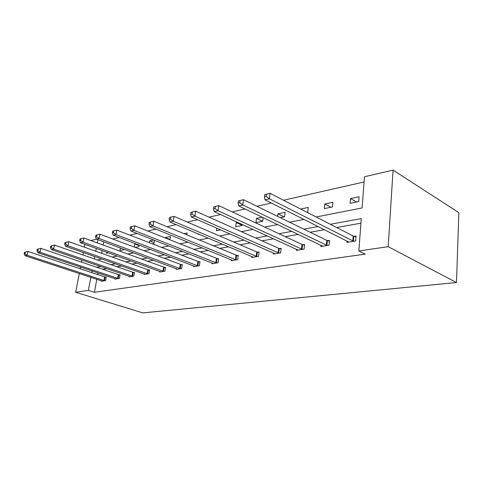 <?xml version="1.0" encoding="UTF-8"?>
<svg xmlns="http://www.w3.org/2000/svg" width="483" height="483" viewBox="0 0 483 483"><rect width="100%" height="100%" fill="white"/><g stroke="black" fill="none" stroke-linecap="round" stroke-linejoin="round"><path stroke-width="0.72" d="M316.148 216.988L362.093 207.962L364.46 176.76L393.065 170.101L458.85 212.677L456.489 282.531L142.775 312.899L75.674 292.257L88.377 290.404L94.408 292.293L365.184 254.118L358.827 250.967L361.284 218.588L330.348 224.281M90.744 240.528L96.6 239.163M364.067 181.964L283.533 200.234M271.337 202.999L256.956 206.265M245.038 208.97L232.172 211.886M220.52 214.53L209.006 217.145M197.607 219.729L187.301 222.071M176.156 224.595L166.931 226.69M156.021 229.165L147.768 231.037M137.087 233.464L129.71 235.136M119.259 237.509L112.666 239M320.996 245.267L320.881 246.505L329.05 245.207L329.484 240.359L327.643 240.661M273.529 253.001L273.414 254.022L280.635 252.875L281.136 248.298L279.512 248.57M231.387 259.836L231.272 260.693L237.702 259.673L238.258 255.344L236.809 255.585M193.713 265.922L193.611 266.658L199.37 265.747L199.962 261.635L198.664 261.846M159.843 271.386L159.746 272.02L164.938 271.198L165.554 267.286L164.383 267.479M129.227 276.312L129.13 276.868L133.839 276.119L134.473 272.394L133.411 272.569M101.412 280.78L101.321 281.269L105.608 280.593L106.254 277.031L105.294 277.188M360.934 223.176L336.639 227.517M324.498 229.685L310.14 232.251M298.21 234.382L285.308 236.682M273.595 238.777L261.991 240.848M250.49 242.901L240.063 244.766M228.761 246.783L219.397 248.455M208.294 250.442L199.884 251.939M188.98 253.889L181.433 255.235M170.722 257.149L163.96 258.357M153.437 260.234L147.393 261.315M137.051 263.163L131.66 264.129M121.493 265.94L116.693 266.797M106.707 268.584L102.45 269.345M98.007 272.901L97.675 274.706M96.823 279.277L94.408 292.293M114.996 278.6L114.9 279.12L119.392 278.407L120.032 274.767L119.023 274.93M144.157 273.909L144.061 274.501L149.006 273.722L149.627 269.906L148.516 270.088M176.343 268.729L176.241 269.405L181.705 268.542L182.308 264.533L181.077 264.738M212.037 262.963L211.928 263.754L218.014 262.794L218.582 258.574L217.211 258.803M251.848 256.521L251.734 257.451L258.544 256.376L259.075 251.927L257.542 252.174M296.538 249.258L296.423 250.375L304.097 249.162L304.562 244.452L302.835 244.736M347.048 241.005L346.939 242.375L355.651 240.999L356.037 235.994L354.075 236.32M358.827 250.967L388.193 246.68L456.489 282.531M388.193 246.68L393.065 170.101M97.216 260.005L101.961 259.069M112.002 257.101L117.339 256.05M127.566 254.04L133.556 252.863M143.976 250.816L150.678 249.5M161.304 247.411L168.79 245.944M179.622 243.812L187.978 242.17M199.02 240.003L208.342 238.173M219.596 235.958L229.986 233.917M241.464 231.665L253.044 229.389M264.744 227.088L277.653 224.553M289.589 222.21L303.976 219.385M97.94 239.659L97.318 242.937M96.28 248.455L95.749 251.287M94.759 256.539L94.3 258.985M84.948 244.362L84.392 247.224M83.366 252.531L82.883 255.006M81.905 260.071L81.494 262.203M80.552 267.045L80.202 268.88M79.303 273.523L75.674 292.257M92.054 270.903L91.71 272.714M90.846 277.314L88.377 290.404M318.188 226.521L303.825 229.165M291.889 231.357L278.987 233.736M267.268 235.891L255.676 238.022M244.175 240.136L233.76 242.055M222.47 244.132L213.118 245.853M202.033 247.894L193.635 249.433M182.755 251.438L175.226 252.826M164.54 254.789L157.796 256.032M147.303 257.964L141.271 259.069M130.965 260.965L125.586 261.955M115.461 263.821L110.679 264.702M100.73 266.531L96.485 267.31M103.779 241.826L103.175 245.086M102.154 250.574L101.629 253.388M100.663 258.616L100.524 259.353M358.712 201.58L350.115 203.343L350.501 198.555L359.086 196.75L358.712 201.58M332.449 206.966L324.383 208.614L324.811 203.965L332.872 202.268L332.449 206.966M300.686 209.048L308.245 207.455L307.792 212.013L306.844 212.212M277.64 216.372L277.93 213.836L285.067 212.333L284.584 216.77L280.267 217.652M263.138 217.622L262.71 221.25L255.96 222.633L256.479 218.352L262.172 217.157M242.188 224.432L242.055 225.483L235.68 226.793L236.217 222.621L237.594 222.331M220.713 229.854L216.487 230.723L216.837 228.157M199.117 234.279L198.296 234.448L198.368 233.965M204.243 229.353L204.563 229.491M183.751 233.669L187.06 232.975L186.77 234.919M165.168 238.016L165.24 237.57L170.408 236.483L169.865 239.9M154.482 240.311L153.956 243.535L152.23 243.885M149.332 242.762L149.652 240.848L153.697 239.997M139.122 245.086L138.863 246.626L134.98 247.423M134.25 247.145L134.793 243.981L135.711 243.788M124.481 249.5L120.001 250.49L120.442 248.002M108.476 252.851L106.465 253.267L106.665 252.198M139.038 245.593L134.793 243.981M154.107 242.593L149.652 240.848M169.938 239.453L165.24 237.57M242.08 225.289L236.217 222.621M262.637 221.268L256.479 218.352M284.089 216.873L277.93 213.836M330.946 207.273L324.811 203.965M356.611 202.015L350.501 198.555M24.482 252.331L24.15 253.853L24.953 253.66L25.285 252.138L24.482 252.331L27.96 251.456L27.133 255.266L104.642 280.744M24.953 253.66L27.133 255.266L25.122 255.736L102.275 281.118M25.285 252.138L27.96 251.456L106.188 277.387M24.15 253.853L25.122 255.736M37.3 249.252L36.968 250.81L37.813 250.611L38.145 249.047L37.3 249.252L40.874 248.353L40.047 252.253L118.377 278.57M37.813 250.611L40.047 252.253L37.934 252.748L115.902 278.963M38.145 249.047L40.874 248.353L119.965 275.141M36.968 250.81L37.934 252.748M50.793 246.01L50.461 247.61L51.349 247.399L51.681 245.799L50.793 246.01L54.47 245.092L53.643 249.089L132.777 276.288M51.349 247.399L53.643 249.089L51.415 249.608L130.181 276.699M51.681 245.799L54.47 245.092L134.407 272.792M50.461 247.61L51.415 249.608M65.012 242.599L64.68 244.235L65.616 244.012L65.948 242.369L65.012 242.599L68.791 241.651L67.97 245.744L147.889 273.897M65.616 244.012L67.97 245.744L65.622 246.294L145.16 274.326M65.948 242.369L68.791 241.651L149.561 270.323M64.68 244.235L65.622 246.294M80.015 238.994L79.683 240.673L80.673 240.437L81.005 238.753L80.015 238.994L83.909 238.016L83.088 242.225L163.767 271.38M80.673 240.437L83.088 242.225L80.613 242.798L160.899 271.838M81.005 238.753L83.909 238.016L165.482 267.733M79.683 240.673L80.613 242.798M95.869 235.185L95.543 236.911L96.588 236.664L96.914 234.931L95.869 235.185L99.884 234.177L99.069 238.499L180.473 268.735M96.588 236.664L99.069 238.499L96.449 239.109L177.454 269.212M96.914 234.931L99.884 234.177L182.236 265.01M95.543 236.911L96.449 239.109M112.654 231.152L112.328 232.927L113.439 232.661L113.759 230.886L112.654 231.152L116.795 230.113L115.992 234.551L198.072 265.952M113.439 232.661L115.992 234.551L113.209 235.203L194.891 266.453M113.759 230.886L116.795 230.113L199.89 262.142M112.328 232.927L113.209 235.203M130.446 226.877L130.126 228.701L131.304 228.423L131.624 226.599L130.446 226.877L134.721 225.809L133.93 230.373L216.644 263.012M131.304 228.423L133.93 230.373L130.984 231.055L213.281 263.543M131.624 226.599L134.721 225.809L218.509 259.117M130.126 228.701L130.984 231.055M149.344 222.343L149.03 224.215L150.285 223.919L150.599 222.041L149.344 222.343L153.769 221.232L152.99 225.929L236.253 259.902M150.285 223.919L152.99 225.929L149.857 226.66L232.703 260.464M150.599 222.041L153.769 221.232L238.185 255.918M149.03 224.215L149.857 226.66M169.461 217.507L169.153 219.439L170.487 219.125L170.795 217.187L169.461 217.507L174.037 216.36L173.276 221.196L257.01 256.618M170.487 219.125L173.276 221.196L169.938 221.975L253.249 257.216M170.795 217.187L174.037 216.36L256.702 251.927L259.003 252.543M169.153 219.439L169.938 221.975M190.906 212.357L190.604 214.349L192.029 214.011L192.325 212.019L190.906 212.357L195.651 211.168L194.909 216.155L279.011 253.134M192.029 214.011L194.909 216.155L191.346 216.988L275.02 253.768M192.325 212.019L195.651 211.168L278.667 248.304L281.064 248.962M190.604 214.349L191.346 216.988M213.818 206.857L213.528 208.91L215.056 208.547L215.34 206.489L213.818 206.857L218.745 205.619L218.032 210.763L302.364 249.433M215.056 208.547L218.032 210.763L214.217 211.657L298.126 250.103M215.34 206.489L218.745 205.619L301.978 244.464L304.495 245.165M213.528 208.91L214.217 211.657M238.361 200.958L238.083 203.083L239.719 202.697L239.991 200.566L238.361 200.958L243.474 199.678L242.798 204.991L327.208 245.503M239.719 202.697L242.798 204.991L238.711 205.945L322.692 246.215M239.991 200.566L243.474 199.678L326.774 240.377L329.412 241.126M238.083 203.083L238.711 205.945M264.708 194.631L264.449 196.829L266.205 196.412L266.465 194.208L264.708 194.631L270.033 193.297L269.387 198.791L353.683 241.307M266.205 196.412L269.387 198.791L264.998 199.817L348.871 242.074M266.465 194.208L270.033 193.297L353.194 236.024L355.977 236.833M264.449 196.829L264.998 199.817M103.905 280.557L104.557 277M104.419 280.695L105.065 277.139M117.635 278.377L118.275 274.736M118.148 278.516L118.794 274.881M132.022 276.089L132.656 272.37M132.541 276.234L133.181 272.515M147.122 273.692L147.75 269.882M147.653 273.843L148.281 270.033M162.988 271.168L163.61 267.268M163.526 271.325L164.142 267.425M179.682 268.518L180.292 264.515M180.225 268.681L180.835 264.678M197.269 265.722L197.861 261.623M197.825 265.892L198.41 261.792M215.829 262.776L216.402 258.568M216.384 262.945L216.958 258.737M235.432 259.661L235.982 255.338M235.994 259.842L236.549 255.519M256.171 256.364L256.702 251.927M256.745 256.551L257.276 252.108M278.16 252.875L278.667 248.304M278.739 253.068L279.24 248.497M301.507 249.162L301.978 244.464M302.086 249.367L302.557 244.664M326.339 245.219L326.774 240.377M326.925 245.424L327.359 240.588M352.801 241.017L353.194 236.024M353.399 241.234L353.791 236.241"/></g></svg>
